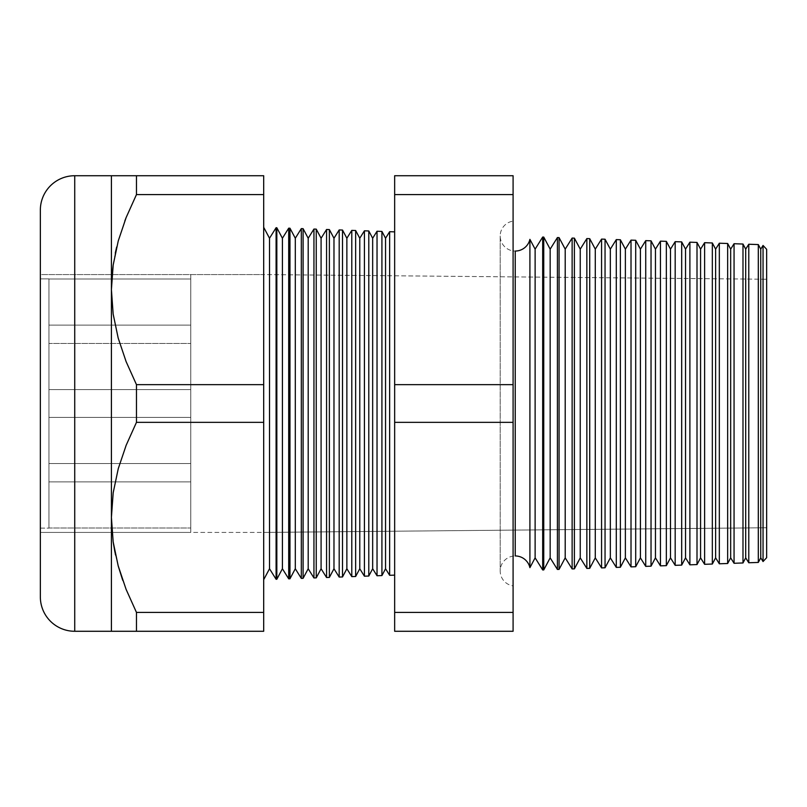<?xml version="1.0" encoding="UTF-8"?>
<svg xmlns="http://www.w3.org/2000/svg" width="807" height="807" viewBox="0 0 807 807"><rect width="100%" height="100%" fill="white"/><g stroke="black" fill="none" stroke-linecap="round" stroke-linejoin="round"><path stroke-width="0.61" stroke-dasharray="4.04 3.03" d="M190.765 325.13L190.765 389.599L48.945 389.599L48.945 325.13L190.765 325.13L190.765 389.599L48.945 389.599L48.945 325.13L190.765 325.13L190.765 327.581L190.765 325.13L48.945 325.13L48.945 389.599L48.945 325.13L48.945 389.599L48.945 325.13L48.945 389.599L190.765 389.599L190.765 325.13L48.945 325.13L48.945 389.599L190.765 389.599L190.765 325.13M190.765 417.401L190.765 481.87L48.945 481.87L48.945 417.401L190.765 417.401L190.765 481.87L48.945 481.87L48.945 417.401L190.765 417.401L190.765 419.852L190.765 417.401L48.945 417.401L48.945 481.87L48.945 417.401L48.945 481.87L48.945 417.401L48.945 481.87L190.765 481.87L190.765 417.401L48.945 417.401L48.945 481.87L190.765 481.87L190.765 417.401M190.765 463.541L190.765 528L48.945 528L48.945 463.541L190.765 463.541L190.765 464.156L190.765 463.541L48.945 463.541L48.945 528L48.945 463.541L48.945 528L190.765 528L190.765 463.541M190.765 279L190.765 343.459L48.945 343.459L48.945 279L190.765 279L190.765 279.615L190.765 279L48.945 279L48.945 343.459L48.945 279L48.945 343.459L190.765 343.459L190.765 279M48.945 278.869L48.945 528.131L40.35 528.131L40.35 278.869L48.945 278.869L40.35 278.869L40.35 403.5L40.35 274.572L40.35 532.428L190.765 532.428L190.765 274.572L40.35 274.572L190.765 274.572L190.765 532.428L40.35 532.428L40.35 274.572L40.35 528.131L40.35 278.869L40.35 528.131L48.945 528.131L48.945 278.869M190.765 274.572L190.765 532.428L190.765 274.572M40.35 532.428L40.35 274.572L263.687 274.572L263.687 532.428L40.35 532.428L263.687 532.428L263.687 274.572L766.65 279.242L766.65 527.758L263.687 532.428L766.65 527.758L766.65 249.313L766.65 557.687L766.65 279.242L263.687 274.572L263.687 532.428L263.687 274.572L40.35 274.572L40.35 532.428M48.945 528.131L48.945 281.26L48.945 528.131M529.906 567.654L529.906 239.346L529.906 567.654M515.239 251.048L515.239 555.952L515.239 251.048A15.04 15.04 0 0 1 500.199 236.219A15.04 15.04 0 0 1 513.091 221.118L513.091 585.882A15.04 15.04 0 0 1 500.199 570.781A15.04 15.04 0 0 1 515.239 555.952A15.04 15.04 0 0 0 500.199 570.781A15.04 15.04 0 0 0 513.091 585.882L513.091 221.118A15.04 15.04 0 0 0 500.199 236.219A15.04 15.04 0 0 0 515.239 251.048M263.687 227.302L263.687 579.698L263.687 227.302M394.653 575.129L394.653 231.871L394.653 575.129M734.057 563.276L734.057 243.724L734.057 563.276M742.985 244.037L742.985 562.963L742.985 244.037M719.33 563.79L719.33 243.21L719.33 563.79M727.662 243.502L727.662 563.498L727.662 243.502M704.612 564.305L704.612 242.695L704.612 564.305M712.329 242.968L712.329 564.032L712.329 242.968M689.894 564.819L689.894 242.181L689.894 564.819M697.006 242.433L697.006 564.567M675.177 565.334L675.177 241.666L675.177 565.334M681.683 241.898L681.683 565.102L681.683 241.898M660.449 565.848L660.449 241.152L660.449 565.848M666.35 241.354L666.35 565.646L666.35 241.354M645.731 566.363L645.731 240.637L645.731 566.363M651.027 240.819L651.027 566.181L651.027 240.819M631.013 566.877L631.013 240.123L631.013 566.877M635.704 240.284L635.704 566.716L635.704 240.284M616.296 567.392L616.296 239.608L616.296 567.392M620.371 239.75L620.371 567.25L620.371 239.75M601.568 567.906L601.568 239.094L601.568 567.906M605.048 239.215L605.048 567.785L605.048 239.215M586.85 568.421L586.85 238.579L586.85 568.421M589.725 238.68L589.725 568.32L589.725 238.68M572.133 568.935L572.133 238.065L572.133 568.935M574.392 238.146L574.392 568.854L574.392 238.146M557.405 569.449L557.405 237.551L557.405 569.449M559.069 237.611L559.069 569.389L559.069 237.611M542.687 569.964L542.687 237.036L542.687 569.964M543.747 237.076L543.747 569.924L543.747 237.076M377.03 575.744L377.03 231.256L377.03 575.744M381.923 231.427L381.923 575.573L381.923 231.427M364.411 576.188L364.411 230.812L364.411 576.188M368.789 230.963L368.789 576.037L368.789 230.963M351.791 576.622L351.791 230.378L351.791 576.622M355.645 230.509L355.645 576.491L355.645 230.509M339.182 577.066L339.182 229.934L339.182 577.066M342.511 230.045L342.511 576.955L342.511 230.045M326.563 577.509L326.563 229.491L326.563 577.509M329.377 229.591L329.377 577.409L329.377 229.591M313.943 577.943L313.943 229.057L313.943 577.943M316.243 229.127L316.243 577.873L316.243 229.127M301.324 578.387L301.324 228.613L301.324 578.387M303.099 228.674L303.099 578.326L303.099 228.674M288.704 578.831L288.704 228.169L288.704 578.831M289.965 228.21L289.965 578.79L289.965 228.21M276.095 579.275L276.095 227.725L276.095 579.275M276.831 227.756L276.831 579.244L276.831 227.756M118.175 241.212L126.104 217.628L136.464 194.578L136.464 175.724L111.416 175.724L111.416 289.612L113.192 314.276L118.256 338.315L126.164 361.738L136.464 384.646L263.687 384.646L136.464 384.646L136.464 422.354L263.687 422.354L136.464 422.354L126.104 445.403L118.175 468.978L113.151 492.956L111.416 517.388L113.151 492.956L118.175 468.978L126.104 445.403L136.464 422.354L136.464 384.646L126.164 361.738L118.256 338.315L113.192 314.276L111.416 289.612L111.416 517.388L113.192 542.052L111.416 517.388L111.416 631.276L263.687 631.276L136.464 631.276L136.464 612.422L263.687 612.422L263.687 631.276L263.687 612.422L136.464 612.422L136.464 631.276L126.154 631.276M126.245 589.715L122.624 580.041M126.144 589.463L122.725 580.314M118.215 565.959L115.502 554.934M263.687 422.354L263.687 612.422L263.687 422.354M111.416 631.276L111.416 289.612L112.072 274.572L111.416 289.612L111.416 175.724M115.27 253.146L113.172 265.059L116.672 246.982M125.489 175.724L263.687 175.724L136.464 175.724L136.464 194.578L263.687 194.578L263.687 384.646L263.687 194.578L136.464 194.578L126.104 217.628M263.687 175.724L263.687 194.578L263.687 175.724M513.091 631.276L513.091 175.724L394.653 175.724L513.091 175.724L513.091 194.578L394.653 194.578L394.653 175.724L394.653 194.578L513.091 194.578L513.091 384.646L394.653 384.646L394.653 194.578L394.653 384.646L513.091 384.646L513.091 422.354L394.653 422.354L394.653 384.646L394.653 422.354L513.091 422.354L513.091 612.422L394.653 612.422L394.653 422.354L394.653 612.422L513.091 612.422L513.091 631.276L394.653 631.276L394.653 612.422L394.653 631.276L513.091 631.276M748.775 562.761L748.775 244.239L748.775 562.761M758.308 244.571L758.308 562.429L758.308 244.571M40.35 210.102L40.35 596.898L40.35 210.102M40.35 274.572L40.35 529.947L40.35 274.572M74.728 631.276L74.728 175.724L74.728 631.276M389.65 575.3L389.65 231.7L389.65 575.3M124.813 220.967L118.215 241.041M114.897 552.028L118.256 566.09M763.049 561.541L763.049 245.459L763.049 561.541M269.518 238.247L269.518 568.753L269.518 238.247M282.41 238.247L282.41 568.753L282.41 238.247M295.301 238.247L295.301 568.753L295.301 238.247M308.193 238.247L308.193 568.753L308.193 238.247M321.085 238.247L321.085 568.753L321.085 238.247M333.977 238.247L333.977 568.753L333.977 238.247M346.869 238.247L346.869 568.753L346.869 238.247M359.771 238.247L359.771 568.753L359.771 238.247M372.663 238.247L372.663 568.753L372.663 238.247M385.554 238.247L385.554 568.753L385.554 238.247M535.122 249.151L535.122 557.849L535.122 249.151M550.162 249.151L550.162 557.849L550.162 249.151M565.203 249.151L565.203 557.849L565.203 249.151M580.243 249.151L580.243 557.849L580.243 249.151M595.284 249.151L595.284 557.849L595.284 249.151M610.334 249.151L610.334 557.849L610.334 249.151M625.375 249.151L625.375 557.849L625.375 249.151M640.415 249.151L640.415 557.849L640.415 249.151M655.455 249.151L655.455 557.849L655.455 249.151M670.496 249.151L670.496 557.849L670.496 249.151M685.536 249.151L685.536 557.849L685.536 249.151M697.006 528.403L697.006 278.597M700.577 249.151L700.577 557.849L700.577 249.151M715.617 249.151L715.617 557.849L715.617 249.151M730.668 249.151L730.668 557.849L730.668 249.151M745.708 249.151L745.708 557.849L745.708 249.151M760.749 249.151L760.749 557.849L760.749 249.151M500.199 236.007L500.199 570.993L500.199 236.007"/><path stroke-width="1.21" d="M112.072 274.572L113.172 265.059L112.072 274.572M697.006 278.597L697.006 242.433L689.894 242.181L685.536 249.151L681.683 241.898L675.177 241.666L670.496 249.151L666.35 241.354L660.449 241.152L655.455 249.151L651.027 240.819L645.731 240.637L640.415 249.151L635.704 240.284L631.013 240.123L625.375 249.151L620.371 239.75L616.296 239.608L610.334 249.151L605.048 239.215L601.568 239.094L595.284 249.151L589.725 238.68L586.85 238.579L580.243 249.151L574.392 238.146L572.133 238.065L565.203 249.151L559.069 237.611L557.405 237.551L550.162 249.151L543.747 237.076L542.687 237.036L535.122 249.151L529.906 239.346L529.906 567.654A15.04 15.04 0 0 0 515.239 555.952L515.239 251.048A15.04 15.04 0 0 0 529.906 239.346A15.04 15.04 0 0 1 515.239 251.048L515.239 555.952A15.04 15.04 0 0 1 529.906 567.654L535.122 557.849L542.687 569.964L542.687 237.036L535.122 249.151L535.122 557.849L535.122 249.151L529.906 239.346L529.906 567.654L535.122 557.849L542.687 569.964L543.747 569.924L550.162 557.849L557.405 569.449L557.405 237.551L550.162 249.151L550.162 557.849L550.162 249.151L543.747 237.076L543.747 569.924L543.747 237.076L542.687 237.036L542.687 569.964L543.747 569.924L550.162 557.849L557.405 569.449L559.069 569.389L565.203 557.849L572.133 568.935L572.133 238.065L565.203 249.151L565.203 557.849L565.203 249.151L559.069 237.611L559.069 569.389L559.069 237.611L557.405 237.551L557.405 569.449L559.069 569.389L565.203 557.849L572.133 568.935L574.392 568.854L580.243 557.849L586.85 568.421L586.85 238.579L580.243 249.151L580.243 557.849L580.243 249.151L574.392 238.146L574.392 568.854L574.392 238.146L572.133 238.065L572.133 568.935L574.392 568.854L580.243 557.849L586.85 568.421L589.725 568.32L595.284 557.849L601.568 567.906L601.568 239.094L595.284 249.151L595.284 557.849L595.284 249.151L589.725 238.68L589.725 568.32L589.725 238.68L586.85 238.579L586.85 568.421L589.725 568.32L595.284 557.849L601.568 567.906L605.048 567.785L610.334 557.849L616.296 567.392L616.296 239.608L610.334 249.151L610.334 557.849L610.334 249.151L605.048 239.215L605.048 567.785L605.048 239.215L601.568 239.094L601.568 567.906L605.048 567.785L610.334 557.849L616.296 567.392L620.371 567.25L625.375 557.849L631.013 566.877L631.013 240.123L625.375 249.151L625.375 557.849L625.375 249.151L620.371 239.75L620.371 567.25L620.371 239.75L616.296 239.608L616.296 567.392L620.371 567.25L625.375 557.849L631.013 566.877L635.704 566.716L640.415 557.849L645.731 566.363L645.731 240.637L640.415 249.151L640.415 557.849L640.415 249.151L635.704 240.284L635.704 566.716L635.704 240.284L631.013 240.123L631.013 566.877L635.704 566.716L640.415 557.849L645.731 566.363L651.027 566.181L655.455 557.849L660.449 565.848L660.449 241.152L655.455 249.151L655.455 557.849L655.455 249.151L651.027 240.819L651.027 566.181L651.027 240.819L645.731 240.637L645.731 566.363L651.027 566.181L655.455 557.849L660.449 565.848L666.35 565.646L670.496 557.849L675.177 565.334L675.177 241.666L670.496 249.151L670.496 557.849L670.496 249.151L666.35 241.354L666.35 565.646L666.35 241.354L660.449 241.152L660.449 565.848L666.35 565.646L670.496 557.849L675.177 565.334L681.683 565.102L685.536 557.849L689.894 564.819L689.894 242.181L685.536 249.151L685.536 557.849L685.536 249.151L681.683 241.898L681.683 565.102L681.683 241.898L675.177 241.666L675.177 565.334L681.683 565.102L685.536 557.849L689.894 564.819L697.006 564.567L700.577 557.849L704.612 564.305L704.612 242.695L700.577 249.151L700.577 557.849L700.577 249.151L697.006 242.433L697.006 564.567L697.006 242.433L689.894 242.181L689.894 564.819L697.006 564.567L697.006 528.403M697.006 242.433L700.577 249.151L704.612 242.695L712.329 242.968L715.617 249.151L719.33 243.21L727.662 243.502L730.668 249.151L734.057 243.724L742.985 244.037L745.708 249.151L748.775 244.239L758.308 244.571L760.749 249.151L763.049 245.459L760.749 249.151L760.749 557.849L763.049 561.541L763.049 245.459L763.049 561.541L766.65 557.687L766.65 249.313L763.049 245.459L766.65 249.313L766.65 557.687L763.049 561.541L760.749 557.849L760.749 249.151L758.308 244.571L758.308 562.429L760.749 557.849L758.308 562.429L758.308 244.571L748.775 244.239L745.708 249.151L745.708 557.849L748.775 562.761L748.775 244.239L748.775 562.761L758.308 562.429L748.775 562.761L745.708 557.849L745.708 249.151L742.985 244.037L742.985 562.963L745.708 557.849L742.985 562.963L742.985 244.037L734.057 243.724L730.668 249.151L730.668 557.849L734.057 563.276L734.057 243.724L734.057 563.276L742.985 562.963L734.057 563.276L730.668 557.849L730.668 249.151L727.662 243.502L727.662 563.498L730.668 557.849L727.662 563.498L727.662 243.502L719.33 243.21L715.617 249.151L715.617 557.849L719.33 563.79L719.33 243.21L719.33 563.79L727.662 563.498L719.33 563.79L715.617 557.849L715.617 249.151L712.329 242.968L712.329 564.032L715.617 557.849L712.329 564.032L712.329 242.968L704.612 242.695L704.612 564.305L712.329 564.032L704.612 564.305L700.577 557.849L697.006 564.567M389.65 231.7L385.554 238.247L385.554 568.753L389.65 575.3L389.65 231.7L389.65 575.3L394.653 575.129L389.65 575.3L385.554 568.753L385.554 238.247L381.923 231.427L381.923 575.573L385.554 568.753L381.923 575.573L381.923 231.427L377.03 231.256L372.663 238.247L372.663 568.753L377.03 575.744L377.03 231.256L377.03 575.744L381.923 575.573L377.03 575.744L372.663 568.753L372.663 238.247L368.789 230.963L368.789 576.037L372.663 568.753L368.789 576.037L368.789 230.963L364.411 230.812L359.771 238.247L359.771 568.753L364.411 576.188L364.411 230.812L364.411 576.188L368.789 576.037L364.411 576.188L359.771 568.753L359.771 238.247L355.645 230.509L355.645 576.491L359.771 568.753L355.645 576.491L355.645 230.509L351.791 230.378L346.869 238.247L346.869 568.753L351.791 576.622L351.791 230.378L351.791 576.622L355.645 576.491L351.791 576.622L346.869 568.753L346.869 238.247L342.511 230.045L342.511 576.955L346.869 568.753L342.511 576.955L342.511 230.045L339.182 229.934L333.977 238.247L333.977 568.753L339.182 577.066L339.182 229.934L339.182 577.066L342.511 576.955L339.182 577.066L333.977 568.753L333.977 238.247L329.377 229.591L329.377 577.409L333.977 568.753L329.377 577.409L329.377 229.591L326.563 229.491L321.085 238.247L321.085 568.753L326.563 577.509L326.563 229.491L326.563 577.509L329.377 577.409L326.563 577.509L321.085 568.753L321.085 238.247L316.243 229.127L316.243 577.873L321.085 568.753L316.243 577.873L316.243 229.127L313.943 229.057L308.193 238.247L308.193 568.753L313.943 577.943L313.943 229.057L313.943 577.943L316.243 577.873L313.943 577.943L308.193 568.753L308.193 238.247L303.099 228.674L303.099 578.326L308.193 568.753L303.099 578.326L303.099 228.674L301.324 228.613L295.301 238.247L295.301 568.753L301.324 578.387L301.324 228.613L301.324 578.387L303.099 578.326L301.324 578.387L295.301 568.753L295.301 238.247L289.965 228.21L289.965 578.79L295.301 568.753L289.965 578.79L289.965 228.21L288.704 228.169L282.41 238.247L282.41 568.753L288.704 578.831L288.704 228.169L288.704 578.831L289.965 578.79L288.704 578.831L282.41 568.753L282.41 238.247L276.831 227.756L276.831 579.244L282.41 568.753L276.831 579.244L276.831 227.756L276.095 227.725L269.518 238.247L269.518 568.753L276.095 579.275L276.095 227.725L276.095 579.275L276.831 579.244L276.095 579.275L269.518 568.753L269.518 238.247L263.687 227.302L269.518 238.247L276.095 227.725L276.831 227.756L282.41 238.247L288.704 228.169L289.965 228.21L295.301 238.247L301.324 228.613L303.099 228.674L308.193 238.247L313.943 229.057L316.243 229.127L321.085 238.247L326.563 229.491L329.377 229.591L333.977 238.247L339.182 229.934L342.511 230.045L346.869 238.247L351.791 230.378L355.645 230.509L359.771 238.247L364.411 230.812L368.789 230.963L372.663 238.247L377.03 231.256L381.923 231.427L385.554 238.247L389.65 231.7L394.653 231.871L389.65 231.7M263.687 579.698L269.518 568.753L263.687 579.698M74.728 631.276L74.728 175.724A34.378 34.378 0 0 0 40.35 210.102L40.35 596.898A34.378 34.378 0 0 0 74.728 631.276L111.416 631.276L111.416 175.724L74.728 175.724L74.728 631.276A34.378 34.378 0 0 1 40.35 596.898L40.35 210.102A34.378 34.378 0 0 1 74.728 175.724L263.687 175.724L136.464 175.724L136.464 194.578L263.687 194.578L263.687 175.724L263.687 194.578L136.464 194.578L126.164 217.487L118.256 240.91L113.192 264.948L111.416 289.612L113.151 314.044L118.175 338.022L126.104 361.597L136.464 384.646L136.464 422.354L263.687 422.354L263.687 384.646L136.464 384.646L263.687 384.646L263.687 194.578L263.687 422.354L136.464 422.354L126.164 445.262L118.256 468.685L113.192 492.724L111.416 517.388L113.151 541.81L118.175 565.788L126.104 589.372L136.464 612.422L263.687 612.422L263.687 422.354L263.687 612.422L136.464 612.422L136.464 631.276L263.687 631.276L263.687 612.422L263.687 631.276L74.728 631.276M126.164 589.514L136.464 612.422L126.144 589.463M122.725 580.314L118.215 565.959M115.502 554.934L113.172 541.941M116.672 246.982L115.27 253.146M513.091 194.578L513.091 631.276L394.653 631.276L513.091 631.276L513.091 612.422L394.653 612.422L394.653 631.276L394.653 612.422L513.091 612.422L513.091 422.354L394.653 422.354L394.653 612.422L394.653 422.354L513.091 422.354L513.091 194.578L394.653 194.578L394.653 384.646L513.091 384.646L394.653 384.646L394.653 422.354L394.653 194.578L513.091 194.578L513.091 175.724L513.091 194.578M394.653 175.724L394.653 194.578L394.653 175.724L513.091 175.724L394.653 175.724M136.464 422.354L136.464 384.646L126.104 361.597L118.175 338.022L113.151 314.044L111.416 289.612L111.416 517.388L113.192 492.724L118.256 468.685L126.164 445.262L136.464 422.354M111.416 175.724L113.172 175.724L111.416 175.724L111.416 289.612L113.192 264.948L118.256 240.91L126.164 217.487L136.464 194.578L136.464 175.724L113.172 175.724L126.154 175.724M126.104 217.628L124.813 220.967M113.172 631.276L118.215 631.276L113.172 631.276M126.154 631.276L136.464 631.276L136.464 612.422L126.104 589.372L118.175 565.788L113.151 541.81L111.416 517.388L111.416 631.276M118.256 566.09L122.624 580.041M113.192 542.052L114.897 552.028"/></g></svg>
